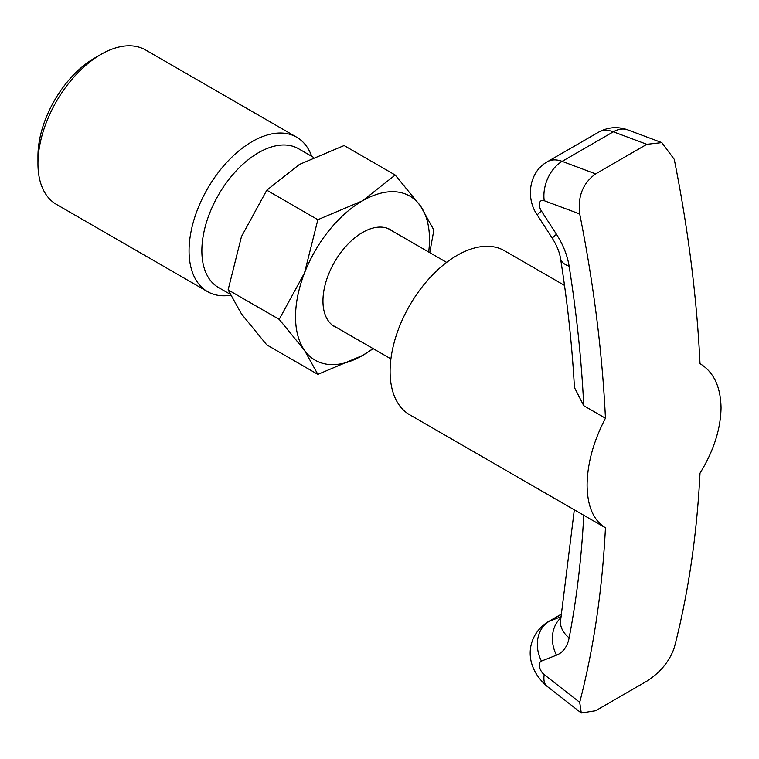 <?xml version="1.0" encoding="UTF-8"?>
<svg xmlns="http://www.w3.org/2000/svg" width="759" height="759" viewBox="0 0 759 759"><rect width="100%" height="100%" fill="white"/><g stroke="black" fill="none" stroke-linecap="round" stroke-linejoin="round"><path stroke-width="1.14" d="M429.755 252.643L433.873 230.053L420.514 205.993L395.202 175.035L362.508 200.812L317.86 219.693L304.501 272.974L279.189 319.359L304.501 350.316L317.86 374.377L362.508 355.497A94.723 54.686 120 0 0 372.954 348.523M428.674 252.016A94.723 54.686 120 0 0 429.49 239.483A94.723 54.686 120 0 0 420.514 205.993A94.723 54.686 120 0 0 362.508 200.812A94.723 54.686 120 0 0 304.501 272.974A94.723 54.686 120 0 0 295.536 316.826A94.723 54.686 120 0 0 304.501 350.316A94.723 54.686 120 0 0 362.508 355.497L373.229 348.685M317.86 374.377L266.779 344.88L241.466 313.922L228.108 289.872L241.466 236.58L266.779 190.196L299.473 164.418L344.121 145.548L395.202 175.035M229.873 294.075L218.44 287.481A80.103 46.252 -60 0 1 201.856 250.812A80.103 46.252 -60 0 1 236.817 170.196A80.103 46.252 -60 0 1 298.543 148.736L313.334 157.265M311.712 156.335A89.154 51.47 120 0 0 296.674 137.208A89.154 51.47 120 0 0 227.975 161.088A89.154 51.47 120 0 0 189.057 250.812A89.154 51.47 120 0 0 207.52 291.617A89.154 51.47 120 0 0 230.423 295.279M296.674 137.208L145.567 49.961A89.154 51.47 120 0 0 100.985 54.382A89.154 51.47 120 0 0 37.95 163.565L37.95 156.174A80.103 46.252 120 0 1 94.59 58.073L100.985 54.382M337.148 327.85A55.938 32.295 -60 0 1 334.539 326.607A55.938 32.295 -60 0 1 322.954 301A55.938 32.295 -60 0 1 347.375 244.702A55.938 32.295 -60 0 1 390.487 229.711A55.938 32.295 -60 0 1 392.868 231.343M37.95 163.565A89.154 51.47 120 0 0 56.413 204.38L207.52 291.617M266.779 190.196L317.86 219.693M228.108 289.872L279.189 319.359M605.445 527.79A1186.829 685.225 60 0 1 579.705 702.331L581.28 713.005L595.625 710.737L646.839 681.165C660.425 672.379 669.571 661.241 674.267 647.74A1186.829 685.225 -120 0 0 700.007 473.199C713.64 451.017 720.652 429.224 721.05 407.82C720.652 386.673 713.64 371.948 700.007 363.637L700.007 363.637A1186.829 685.225 -120 0 0 674.267 159.371L661.829 142.616L646.839 144.324L595.625 173.896C582.874 183.156 577.571 196.515 579.705 213.962A1186.829 685.225 60 0 1 605.445 418.228C593.443 441.349 587.324 463.654 587.087 485.162C587.324 506.206 593.443 520.418 605.445 527.79L409.708 414.784A94.723 54.686 -60 0 1 395.192 338.884A94.723 54.686 -60 0 1 457.07 255.413A94.723 54.686 -60 0 1 504.431 250.717L564.506 285.403M582.599 514.602L605.293 527.704M605.445 418.228L583.747 405.695L574.43 387.507C572.115 345.544 567.485 302.537 560.521 258.477A30.645 13.861 -9 0 0 569.127 266.2A1156.185 667.531 60 0 1 583.747 405.695M574.316 509.82L560.702 619.543A30.645 20.835 10.9 0 0 569.127 637.873A52.931 30.559 60 0 1 556.489 655.178L541.442 661.07A8.358 4.829 -120 0 0 539.535 666.962A8.358 4.829 -120 0 0 544.212 674.618L579.705 702.331M583.747 515.266A1156.185 667.531 60 0 1 569.127 637.873M579.705 213.962L544.212 200.699A8.358 4.829 -120 0 0 539.535 202.947A8.358 4.829 -120 0 0 541.442 211.049L556.489 234.303A52.931 30.559 60 0 1 569.127 266.2M544.212 674.618A30.645 14.355 -52 0 0 547.021 686.259C522.714 665.301 526.385 635.976 547.41 622.2A39.003 22.523 60 0 1 549.184 621.346L561.736 614.097M541.442 661.07A30.645 24.924 68.6 0 1 549.184 621.346L561.262 616.612M646.839 144.324L613.338 131.8L562.125 161.373L595.625 173.896M613.338 131.8A39.003 22.523 -120 0 0 598.633 132.151C608.063 127.038 617.798 126.288 627.835 129.912A30.645 20.493 110.5 0 0 613.338 131.8M560.521 258.477C559.563 252.254 556.859 245.574 552.419 238.44L537.381 215.177C525.778 198.953 528.416 172.227 547.41 161.724A39.003 22.523 60 0 1 562.125 161.373A30.645 20.493 110.5 0 0 544.212 200.699M561.062 617.703A30.645 24.924 68.6 0 0 556.489 655.178M552.419 238.44A30.645 2.182 -32.9 0 1 556.489 234.303M537.381 215.177A30.645 2.182 -32.9 0 1 541.442 211.049M332.157 324.975L390.913 358.893M387.877 228.459L446.634 262.386M547.41 622.2L561.774 613.908M547.41 161.724L598.633 132.151M547.021 686.259L581.28 713.014M661.829 142.616L627.835 129.912"/></g></svg>
